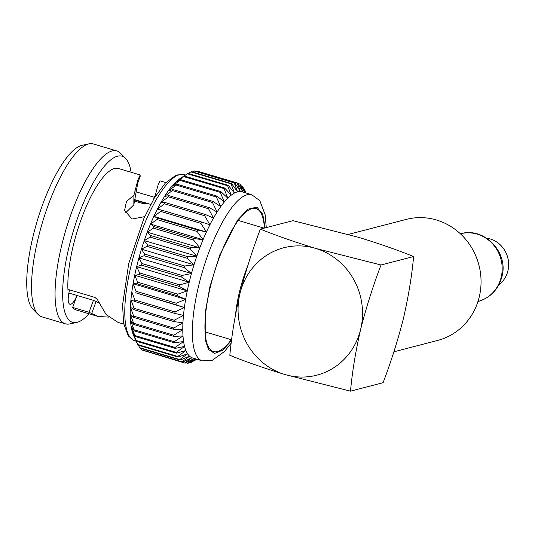 <?xml version="1.0" encoding="UTF-8"?>
<svg xmlns="http://www.w3.org/2000/svg" width="535" height="535" viewBox="0 0 535 535"><rect width="100%" height="100%" fill="white"/><g stroke="black" fill="none" stroke-linecap="round" stroke-linejoin="round"><path stroke-width="0.8" d="M498.78 284.928A25.914 24.403 -104.5 0 0 507.902 270.837A25.914 24.403 -104.5 0 0 486.656 238.182M393.874 351.796L437.637 340.441A62.528 58.883 -104.5 0 0 479.253 296.952A62.528 58.883 -104.5 0 0 436.433 219.985A62.528 58.883 -104.5 0 0 406.239 219.397L348.405 234.397M231.307 339.698A74.592 21.808 -73.4 0 1 213.518 351.575A74.592 21.808 -73.4 0 1 210.489 286.372A74.592 21.808 -73.4 0 1 256.018 208.57A74.592 21.808 -73.4 0 1 264.417 228.077M195.75 358.905L188.173 363.225A93.785 27.419 -73.4 0 1 187.645 363.285L194.479 358.303L185.21 363.151A93.785 27.419 -73.4 0 1 184.722 363.038L191.898 357.701L182.535 362.095A93.785 27.419 -73.4 0 1 182.101 361.807L189.584 356.19L180.168 360.062A93.785 27.419 -73.4 0 1 179.793 359.607L187.584 353.789L178.148 357.072A93.785 27.419 -73.4 0 1 177.834 356.457L185.906 350.525L176.483 353.16A93.785 27.419 -73.4 0 1 176.236 352.391L184.575 346.433L175.206 348.379A93.785 27.419 -73.4 0 1 175.019 347.456L183.605 341.551L174.316 342.761A93.785 27.419 -73.4 0 1 174.203 341.711L183.003 335.947L173.835 336.388A93.785 27.419 -73.4 0 1 173.795 335.211L182.783 329.667L173.761 329.319A93.785 27.419 -73.4 0 1 173.795 328.029L182.937 322.792L174.102 321.635A93.785 27.419 -73.4 0 1 174.203 320.244L183.472 315.396L174.845 313.423A93.785 27.419 -73.4 0 1 175.019 311.945L184.381 307.551L175.988 304.763A93.785 27.419 -73.4 0 1 176.229 303.218L185.645 299.346L177.52 295.755A93.785 27.419 -73.4 0 1 177.827 294.163L187.263 290.879L179.419 286.499A93.785 27.419 -73.4 0 1 179.787 284.874L189.209 282.233A86.677 25.339 106.6 0 0 187.263 290.879A86.677 25.339 106.6 0 0 185.645 299.346A86.677 25.339 106.6 0 0 184.381 307.551A86.677 25.339 106.6 0 0 183.472 315.396A86.677 25.339 106.6 0 0 182.937 322.792A86.677 25.339 106.6 0 0 182.783 329.667A86.677 25.339 106.6 0 0 183.003 335.947A86.677 25.339 106.6 0 0 183.605 341.551A86.677 25.339 106.6 0 0 184.575 346.433A86.677 25.339 106.6 0 0 185.906 350.525A86.677 25.339 106.6 0 0 187.584 353.789A86.677 25.339 106.6 0 0 189.584 356.19A86.677 25.339 106.6 0 0 191.898 357.701A86.677 25.339 106.6 0 0 192.727 358.002L202.33 360.858A86.677 25.339 -73.4 0 1 198.813 285.088A86.677 25.339 -73.4 0 1 251.717 194.686L242.114 191.831A86.677 25.339 106.6 0 0 240.355 191.53L237.232 182.997A93.785 27.419 -73.4 0 1 237.721 183.11L242.943 192.132L239.914 184.06A93.785 27.419 -73.4 0 1 240.349 184.341L244.709 192.607M177.834 356.457L137.676 344.52L133.676 335.652A86.677 25.339 -73.4 0 1 133.362 334.91A86.677 25.339 -73.4 0 1 132.031 330.811A86.677 25.339 -73.4 0 1 131.062 325.935A86.677 25.339 -73.4 0 1 130.46 320.331A86.677 25.339 -73.4 0 1 130.232 314.052A86.677 25.339 -73.4 0 1 130.393 307.177A86.677 25.339 -73.4 0 1 130.928 299.774A86.677 25.339 -73.4 0 1 131.831 291.936A86.677 25.339 -73.4 0 1 133.101 283.731A86.677 25.339 -73.4 0 1 134.713 275.264A86.677 25.339 -73.4 0 1 136.659 266.617L141.514 265.166L181.666 277.103A93.785 27.419 -73.4 0 1 182.094 275.458L191.463 273.512L184.241 267.654A93.785 27.419 -73.4 0 1 184.715 266.015L194.004 264.805L187.103 258.271A93.785 27.419 -73.4 0 1 187.631 256.653L196.8 256.205L190.233 249.042A93.785 27.419 -73.4 0 1 190.801 247.464L199.822 247.812L193.596 240.081A93.785 27.419 -73.4 0 1 194.198 238.563L203.039 239.72L197.148 231.488A93.785 27.419 -73.4 0 1 197.783 230.037L206.41 232.009L200.859 223.342A93.785 27.419 -73.4 0 1 201.514 221.978L209.901 224.767L204.678 215.745A93.785 27.419 -73.4 0 1 205.353 214.482L213.478 218.079L208.57 208.77A93.785 27.419 -73.4 0 1 209.252 207.633L217.096 212.007L212.495 202.504A93.785 27.419 -73.4 0 1 213.177 201.494L220.721 206.63L216.401 197.014A93.785 27.419 -73.4 0 1 217.076 196.144L224.305 202.003L220.253 192.353A93.785 27.419 -73.4 0 1 220.915 191.637L227.816 198.171L224.011 188.581A93.785 27.419 -73.4 0 1 224.647 188.019L231.214 195.175L227.622 185.732A93.785 27.419 -73.4 0 1 228.231 185.331L234.457 193.061L231.053 183.839A93.785 27.419 -73.4 0 1 231.628 183.612L237.52 191.838L234.27 182.923A93.785 27.419 -73.4 0 1 234.805 182.863L240.355 191.53A86.677 25.339 106.6 0 0 237.52 191.838A86.677 25.339 106.6 0 0 234.457 193.061A86.677 25.339 106.6 0 0 231.214 195.175A86.677 25.339 106.6 0 0 227.816 198.171A86.677 25.339 106.6 0 0 224.305 202.003A86.677 25.339 106.6 0 0 220.721 206.63A86.677 25.339 106.6 0 0 217.096 212.007A86.677 25.339 106.6 0 0 213.478 218.079A86.677 25.339 106.6 0 0 209.901 224.767A86.677 25.339 106.6 0 0 206.41 232.009A86.677 25.339 106.6 0 0 203.039 239.72A86.677 25.339 106.6 0 0 199.822 247.812A86.677 25.339 106.6 0 0 196.8 256.205A86.677 25.339 106.6 0 0 194.004 264.805A86.677 25.339 106.6 0 0 191.463 273.512A86.677 25.339 106.6 0 0 189.209 282.233L181.666 277.103M144.671 216.635L132.078 219.036L124.575 210.449L126.461 201.488L133.904 195.255L137.89 180.034L140.137 174.952L118.355 168.471A73.817 21.581 106.6 0 0 73.302 245.458A73.817 21.581 106.6 0 0 67.918 289.382L94.882 297.393L97.243 299.359L106.111 314.506L117.981 322.371L123.745 324.09M108.719 317.115L98.086 316.452L89.017 312.286L72.666 307.424A73.817 21.581 106.6 0 0 76.298 309.986L98.086 316.459M89.031 313.771A86.677 25.339 -73.4 0 1 76.799 322.404A86.677 25.339 -73.4 0 1 69.115 246.548A86.677 25.339 -73.4 0 1 125.558 158.34A86.677 25.339 -73.4 0 1 131.088 172.257M125.558 158.34L120.509 153.224A90.181 26.369 106.6 0 0 116.824 150.937A90.181 26.369 106.6 0 0 61.779 245.003A90.181 26.369 106.6 0 0 65.444 323.835A90.181 26.369 106.6 0 0 69.777 323.929L76.799 322.404M68.868 293.04L76.993 295.454L72.666 307.424M69.59 289.876A15.288 4.467 106.6 0 0 69.336 290.893A15.288 4.467 106.6 0 0 69.958 304.261A15.288 4.467 106.6 0 0 76.993 295.454L93.444 300.342L89.017 312.286M155.01 195.91L153.485 199.441M137.836 182.696L133.824 204.858L125.799 212.596M116.824 150.937L93.277 143.942A90.181 26.369 106.6 0 0 88.944 143.841A90.181 26.369 106.6 0 0 38.232 238.001A90.181 26.369 106.6 0 0 38.212 314.553A90.181 26.369 106.6 0 0 41.89 316.834L65.444 323.835M88.944 143.841L81.915 145.366A86.677 25.339 106.6 0 0 33.177 235.868A86.677 25.339 106.6 0 0 33.157 309.437L38.212 314.553M134.546 199.883L146.737 203.822L142.45 203.42L134.372 201.026M91.739 313.457L96.099 301.466L98.754 302.897M96.099 301.466L93.444 300.342M135.877 191.791L154.408 197.301M165.803 182.569L160.039 180.857L158.099 185.003L154.622 197.542M133.824 204.858L133.904 195.255M140.137 174.952L140.157 176.43L137.669 183.311M228.231 185.331L188.079 173.4A93.785 27.419 106.6 0 0 187.912 173.507L180.435 178.309A86.677 25.339 -73.4 0 0 178.663 179.559A86.677 25.339 -73.4 0 0 175.266 182.555A86.677 25.339 -73.4 0 0 171.755 186.381A86.677 25.339 -73.4 0 0 168.171 191.015A86.677 25.339 -73.4 0 0 164.553 196.392A86.677 25.339 -73.4 0 0 160.928 202.457A86.677 25.339 -73.4 0 0 157.357 209.152A86.677 25.339 -73.4 0 0 153.859 216.387A86.677 25.339 -73.4 0 0 150.489 224.098A86.677 25.339 -73.4 0 0 147.272 232.197A86.677 25.339 -73.4 0 0 144.256 240.589A86.677 25.339 -73.4 0 0 141.454 249.19A86.677 25.339 -73.4 0 0 138.919 257.897A86.677 25.339 106.6 0 0 136.659 266.617L189.209 282.233M191.463 273.512L138.919 257.897L141.935 263.528A93.785 27.419 106.6 0 0 141.514 265.166M141.935 263.528L182.094 275.458M179.787 284.874L139.628 272.944L136.659 266.617M139.628 272.944A93.785 27.419 106.6 0 0 139.267 274.569L134.713 275.264L187.263 290.879M179.419 286.499L139.267 274.569M138.919 257.897L144.082 255.723L184.241 267.654M194.004 264.805L141.454 249.19L144.564 254.085A93.785 27.419 106.6 0 0 144.082 255.723M144.564 254.085L184.715 266.015M177.827 294.163L137.669 282.226L134.713 275.264M137.669 282.226A93.785 27.419 106.6 0 0 137.368 283.824L133.101 283.731L185.645 299.346M177.52 295.755L137.368 283.824M141.454 249.19L146.951 246.334L187.103 258.271M196.8 256.205L144.256 240.589L147.479 244.716A93.785 27.419 106.6 0 0 146.951 246.334M147.479 244.716L187.631 256.653M176.229 303.218L136.077 291.287L133.101 283.731M136.077 291.287A93.785 27.419 106.6 0 0 135.837 292.826L184.381 307.551M175.988 304.763L135.837 292.826M144.256 240.589L150.081 237.112L190.233 249.042M199.822 247.812L147.272 232.197L150.649 235.534A93.785 27.419 106.6 0 0 150.081 237.112M150.649 235.534L190.801 247.464M175.019 311.945L134.867 300.008L131.831 291.936M134.867 300.008A93.785 27.419 106.6 0 0 134.693 301.486L130.928 299.774L134.051 308.307A93.785 27.419 106.6 0 0 133.951 309.705L130.393 307.177L133.643 316.091A93.785 27.419 106.6 0 0 133.61 317.389L130.232 314.052L133.643 323.274A93.785 27.419 106.6 0 0 133.683 324.457L130.46 320.331L134.051 329.774A93.785 27.419 106.6 0 0 134.165 330.831L131.062 325.935L134.867 335.525A93.785 27.419 106.6 0 0 135.047 336.441L132.031 330.811L136.077 340.461A93.785 27.419 106.6 0 0 136.331 341.23L133.362 334.91L135.415 339.511M174.845 313.423L134.693 301.486M147.272 232.197L153.445 228.151L193.596 240.081M203.039 239.72L150.489 224.098L154.047 226.626A93.785 27.419 106.6 0 0 153.445 228.151M154.047 226.626L194.198 238.563M174.203 320.244L134.051 308.307M174.102 321.635L133.951 309.705M150.489 224.098L156.996 219.551L197.148 231.488M206.41 232.009L153.859 216.387L157.631 218.099A93.785 27.419 106.6 0 0 156.996 219.551M157.631 218.099L197.783 230.037M173.795 328.029L133.643 316.091M173.761 329.319L133.61 317.389M153.859 216.387L160.701 211.412L200.859 223.342M187.912 173.507A93.785 27.419 106.6 0 0 187.464 173.801L178.663 179.559L184.495 176.082A93.785 27.419 106.6 0 0 183.853 176.65L175.266 182.555L180.763 179.7A93.785 27.419 106.6 0 0 180.101 180.422L171.755 186.381L176.924 184.207A93.785 27.419 106.6 0 0 176.249 185.083L168.171 191.015L173.026 189.564A93.785 27.419 106.6 0 0 172.344 190.574L164.553 196.392L169.1 195.696A93.785 27.419 106.6 0 0 168.418 196.84L160.928 202.457L165.201 202.551A93.785 27.419 106.6 0 0 164.526 203.808L157.357 209.152L161.363 210.048A93.785 27.419 106.6 0 0 160.701 211.412M161.363 210.048L201.514 221.978M173.795 335.211L133.643 323.274M173.835 336.388L133.683 324.457M164.526 203.808L204.678 215.745M165.201 202.551L205.353 214.482M174.203 341.711L134.051 329.774M174.316 342.761L134.165 330.831M168.418 196.84L208.57 208.77M169.1 195.696L209.252 207.633M175.019 347.456L134.867 335.525M175.206 348.379L135.047 336.441M172.344 190.574L212.495 202.504M173.026 189.564L213.177 201.494M176.236 352.391L136.077 340.461M176.483 353.16L136.331 341.23M176.249 185.083L216.401 197.014M176.924 184.207L217.076 196.144M137.676 344.52A93.785 27.419 106.6 0 0 137.99 345.135L178.148 357.072M180.101 180.422L220.253 192.353M180.763 179.7L220.915 191.637M179.793 359.607L139.642 347.676L138.465 345.276M139.642 347.676A93.785 27.419 106.6 0 0 140.016 348.124L180.168 360.062M183.853 176.65L224.011 188.581M184.495 176.082L224.647 188.019M182.101 361.807L141.942 349.877L141.2 348.479M141.942 349.877A93.785 27.419 106.6 0 0 142.377 350.157L182.535 362.095M187.464 173.801L227.622 185.732M184.722 363.038L144.363 350.753M188.333 173.474L190.901 171.909L231.053 183.839M231.628 183.612L191.476 171.675A93.785 27.419 106.6 0 0 190.901 171.909M187.645 363.285L185.939 362.777M192.413 171.956L194.118 170.993L234.27 182.923M234.805 182.863L194.653 170.932A93.785 27.419 106.6 0 0 194.118 170.993M196.566 359.145L191.39 362.315A93.785 27.419 -73.4 0 1 190.814 362.543L195.957 358.965M190.814 362.543L189.878 362.262M196.352 171.441L197.081 171.066L237.232 182.997M237.721 183.11L197.569 171.18A93.785 27.419 106.6 0 0 197.081 171.066M196.74 359.192L194.379 360.71A93.785 27.419 -73.4 0 1 194.212 360.817L196.72 359.192M237.928 183.472L239.914 184.06M244.869 192.653L242.275 186.093A93.785 27.419 -73.4 0 1 242.649 186.548L245.752 192.914M241.091 185.739L242.275 186.093M245.966 192.981L244.301 189.082A93.785 27.419 -73.4 0 1 244.615 189.698L246.12 193.021M243.826 188.942L244.301 189.082M381.014 264.992L315.563 248.387A65.818 61.986 75.5 0 1 360.63 329.399A65.818 61.986 75.5 0 1 285.041 374.553A65.818 61.986 75.5 0 1 239.968 293.541A65.818 61.986 75.5 0 1 315.563 248.387C294.952 242.087 276.548 235.667 260.351 229.127C252.406 249.985 245.612 271.452 239.968 293.541C234.985 315.336 231.608 335.92 229.829 355.293C245.913 361.794 264.317 368.214 285.041 374.553L350.492 391.159L383.093 382.699C391.038 361.847 397.833 340.374 403.477 318.285C408.479 296.37 411.856 275.779 413.615 256.532L381.014 264.992C373.069 285.844 366.274 307.311 360.63 329.399C355.655 351.194 352.271 371.778 350.492 391.159M260.351 229.127L292.946 220.674L358.403 237.272C379.014 243.572 397.418 249.992 413.615 256.532M477.962 301.519A34.982 32.943 -104.5 0 0 501.181 277.21A34.982 32.943 -104.5 0 0 460.394 233.802M235.627 313.985A58.141 17 -73.4 0 1 239.446 291.996A58.141 17 -73.4 0 1 247.551 266.37M131.242 265.006A86.677 25.339 106.6 0 0 134.76 340.775L133.369 340.253L128.28 335.88L123.612 323.387L122.568 305.003L128.714 263.648L143.962 218.22L154.475 197.783L165.308 183.09L176.042 175.166L182.696 174.283L184.14 174.604A86.677 25.339 106.6 0 0 131.242 265.006M144.356 203.848L144.59 202.865M231.548 340.581L222.6 350.238L214.555 353.414L208.57 349.515L205.213 339.825L205.239 312.527L209.954 286.513L219.858 254.747L237.64 220.052L247.972 209.158L256.9 207.132L262.765 214.288L265.126 227.89M460.327 233.822C484.101 226.445 508.986 252.587 501.897 276.729C498.379 289.509 490.381 297.774 477.895 301.539M231.648 339.799L205.112 331.914M136.171 341.196L134.76 340.775M150.696 204.39L134.593 199.608M155.03 195.843L154.368 197.395M185.551 175.025L184.14 174.604M266.276 227.589L265.186 214.836L259.823 200.699L251.717 194.686M231.227 343.102L224.493 351.468L212.348 360.269L202.33 360.858M264.136 228.151L238.236 220.453"/></g></svg>
